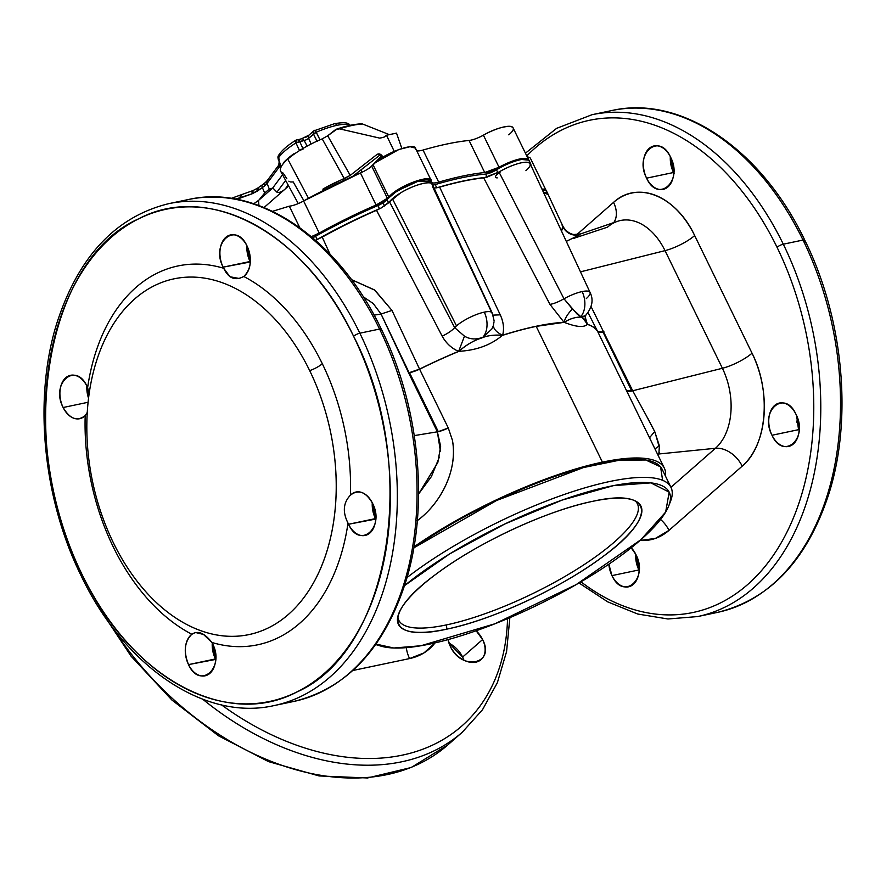 <?xml version="1.0" encoding="UTF-8"?>
<svg xmlns="http://www.w3.org/2000/svg" width="886" height="886" viewBox="0 0 886 886"><rect width="100%" height="100%" fill="white"/><g stroke="black" fill="none" stroke-linecap="round" stroke-linejoin="round"><path stroke-width="1.33" d="M446.433 624.907A132.767 34.787 -26 0 1 397.825 616.567A132.767 34.787 154 0 0 446.433 624.907L446.843 629.126A134.905 35.351 -26 0 1 397.493 618.672A134.905 35.351 -26 0 1 466.379 553.949A134.905 35.351 -26 0 1 592.501 501.365A134.905 35.351 -26 0 1 636.99 501.864A134.905 35.351 -26 0 1 589.544 566.021A134.905 35.351 -26 0 1 446.843 629.126L446.433 624.907A132.767 34.787 154 0 0 584.361 564.471A132.767 34.787 154 0 0 635.129 500.834A132.767 34.787 -26 0 1 584.361 564.471A132.767 34.787 -26 0 1 446.433 624.907M640.788 539.784L576.144 584.627L494.92 623.777L420.961 645.75L393.772 648.009L375.985 644.078A166.435 43.613 154 0 0 380.891 646.104A166.435 43.613 154 0 0 501.897 620.975A166.435 43.613 154 0 0 640.788 539.784A166.435 43.613 154 0 0 668.83 505.662A166.435 43.613 154 0 0 581.847 493.602A166.435 43.613 154 0 0 404.537 585.613L449.501 554.005L504.732 524.025L562.145 500.081L613.345 485.661L650.845 482.87L669.185 492.129L665.652 512.075L640.788 539.784M446.843 629.126C492.284 620.012 562.067 587.551 603.222 556.375C658.542 516.173 652.993 487.688 592.501 501.365C547.05 510.48 477.266 542.941 436.122 574.117C380.792 614.319 386.34 642.804 446.843 629.126M406.984 577.606A170.134 44.577 -26 0 1 586.1 487.488A170.134 44.577 -26 0 1 670.58 501.133A170.134 44.577 -26 0 1 669.583 503.458A170.134 44.577 154 0 0 671.012 487.455A170.134 44.577 154 0 0 566.497 493.69A170.134 44.577 154 0 0 406.984 577.606M378.687 645.34L378.687 645.34A170.134 44.577 154 0 1 375.675 644.521A170.134 44.577 -26 0 0 376.24 644.698L380.891 646.104M662.595 480.312L660.602 466.878L645.739 459.989L619.281 460.222L583.475 467.553L496.525 500.512L413.795 547.88A170.134 44.577 -26 0 1 567.572 472.249A170.134 44.577 -26 0 1 662.152 469.281L671.012 487.455M494.034 321.773L493.347 325.572C493.69 329.238 496.758 332.449 502.55 335.229L502.705 335.296A172.593 45.23 -26 0 1 536.207 326.369A172.593 45.23 154 0 0 502.705 335.296A7.398 3.533 -107.5 0 0 502.65 335.185C504.344 328.916 503.547 322.139 500.258 314.84L493.059 315.128L500.258 314.84C503.525 321.906 504.322 328.684 502.65 335.185A172.593 45.23 -26 0 1 536.152 326.258A172.593 45.23 -26 0 1 564.017 322.294L549.962 304.385C553.894 303.743 558.568 301.871 563.972 298.77L572.378 308.959C567.893 313.644 565.135 318.085 564.083 322.294L564.017 322.294A7.398 6.058 86.7 0 1 564.072 322.404L564.072 322.404A172.593 45.23 154 0 0 536.207 326.369L602.414 462.127A172.593 45.23 154 0 0 413.972 546.85A172.593 45.23 -26 0 1 602.414 462.127A172.593 45.23 -26 0 1 665.486 476.125A172.593 45.23 154 0 0 664.367 468.196A172.593 45.23 154 0 0 602.414 462.127L536.207 326.369L564.205 322.338C576.321 327.089 584.029 327.742 587.318 324.32L587.44 324.409A172.593 45.23 -26 0 1 597.795 331.774L664.367 468.196M590.032 292.369C593.731 299.69 592.324 307.309 585.801 315.195L583.077 316.767L580.762 316.656L577.085 314.032L563.972 298.77A21.94 5.748 -26 0 1 582.146 291.572A19.725 13.19 78.1 0 1 580.762 316.656A19.725 13.19 -101.9 0 0 582.146 291.572A21.94 5.748 -26 0 1 590.032 292.369A21.94 5.748 154 0 0 582.146 291.572A21.94 5.748 154 0 0 563.972 298.77L498.984 172.017A24.509 6.423 -26 0 1 528.787 162.592A24.509 6.423 -26 0 1 530.138 163.689L590.032 292.369A21.94 5.748 154 0 1 586.277 298.604M582.855 317.731L581.105 317.11C582.357 317.498 584.428 319.901 587.318 324.32L585.092 316.69L587.385 324.298L585.026 319.082L587.318 324.32L583.088 318.118M597.961 331.973L597.795 331.774A172.593 45.23 154 0 0 587.44 324.409A7.398 6.889 -72.2 0 0 587.385 324.298L587.318 324.32C584.018 327.742 576.31 327.089 564.205 322.338L564.205 322.338C570.13 318.672 575.767 316.922 581.105 317.11C575.191 317.077 569.554 318.816 564.205 322.338L564.083 322.294C565.135 318.085 567.893 313.644 572.378 308.959L580.762 316.656L584.826 316.003M309.679 370.614A181.796 121.548 78.1 0 1 288.448 614.386A181.796 121.548 78.1 0 1 113.386 542.786A181.796 121.548 78.1 0 1 134.628 299.014A181.796 121.548 78.1 0 1 309.679 370.614A12.326 3.234 154 0 0 322.316 363.725A193.558 129.411 78.1 0 1 350.446 495.152C343.225 502.683 342.417 511.997 348.01 523.105A193.558 129.411 78.1 0 1 211.909 642.472C204.489 632.969 197.799 630.234 191.841 634.265A193.558 129.411 78.1 0 1 113.319 547.039A193.558 129.411 78.1 0 1 85.189 415.6L87.293 412.367L85.189 415.6A193.558 129.411 -101.9 0 0 113.319 547.039A193.558 129.411 -101.9 0 0 191.841 634.265C184.487 641.553 183.38 651.664 188.519 664.611C199.893 690.083 225.332 667.778 212.485 643.59L211.909 642.472A193.558 129.411 -101.9 0 0 348.01 523.105L348.541 524.257C359.904 549.73 385.355 527.425 372.497 503.237C365.73 491.73 358.376 489.039 350.446 495.152A193.558 129.411 -101.9 0 0 322.316 363.725A12.326 3.234 -26 0 1 309.679 370.614A181.796 121.548 -101.9 0 0 142.037 293.122A181.796 121.548 -101.9 0 0 113.386 542.786A181.796 121.548 -101.9 0 0 213.77 634.409A181.796 121.548 -101.9 0 0 324.132 559.476A181.796 121.548 -101.9 0 0 309.679 370.614M359.849 333.191A256.431 171.452 78.1 0 1 274.151 705.566A256.431 171.452 -101.9 0 0 359.849 333.191A4.928 1.296 154 0 0 353.592 336.281A4.928 1.296 -26 0 1 359.849 333.191L379.585 329.049A256.431 171.452 78.1 0 1 293.886 701.424A256.431 171.452 -101.9 0 0 379.585 329.049L359.849 333.191A256.431 171.452 -101.9 0 0 168.661 203.68A256.431 171.452 78.1 0 1 359.849 333.191M381.357 329.215C419.909 406.995 429.466 507.468 405.389 582.933C383.738 649.006 346.57 688.5 293.886 701.424L274.151 705.566C204.566 721.481 124.405 666.693 81.191 575.878A4.928 1.296 -26 0 1 82.044 574.471A251.502 168.152 -101.9 0 0 324.21 673.526A251.502 168.152 -101.9 0 0 353.592 336.281A251.502 168.152 -101.9 0 0 111.414 237.226A251.502 168.152 -101.9 0 0 82.044 574.471A4.928 1.296 154 0 0 81.191 575.878C42.905 498.596 33.181 398.921 56.715 323.6C78.234 256.719 115.545 216.738 168.661 203.68L188.397 199.527A256.431 171.452 78.1 0 1 379.585 329.049A4.928 1.296 -26 0 1 381.357 329.215A4.928 1.296 154 0 0 379.585 329.049A256.431 171.452 -101.9 0 0 188.397 199.527L188.397 199.527C257.981 183.624 338.153 238.412 381.357 329.215A4.928 1.296 154 0 1 380.504 330.622M464.474 336.171L454.662 327.654A21.94 5.748 -26 0 1 456.489 325.882A21.94 5.748 -26 0 1 484.299 312.138A19.725 13.19 78.1 0 1 482.914 337.223C476.291 339.814 470.145 339.46 464.474 336.171C470.067 339.46 476.214 339.814 482.914 337.223A19.725 13.19 -101.9 0 0 484.299 312.138A21.94 5.748 -26 0 1 492.195 312.935A21.94 5.748 154 0 0 484.299 312.138A21.94 5.748 154 0 0 456.489 325.882A21.94 5.748 154 0 0 454.662 327.654L464.474 336.171L458.649 351.332L464.474 336.171M492.716 327.233L493.347 325.572L491.808 329.071L482.914 337.223L491.808 329.071M434.816 188.009L439.633 187.134L500.258 314.84L439.633 187.134A169.647 44.455 -26 0 1 463.134 181.209A169.647 44.455 -26 0 1 483.701 177.876L549.962 304.385L483.701 177.876L498.984 172.017L563.972 298.77C558.568 301.871 553.894 303.743 549.962 304.385L564.017 322.294A172.593 45.23 154 0 0 536.152 326.258A172.593 45.23 154 0 0 502.65 335.185L502.44 335.318C494.366 334.631 487.355 335.539 481.408 338.064C473.556 340.601 466.025 345.019 458.815 351.321L458.538 351.377C451.395 348.143 445.935 343.07 442.169 336.148C447.795 333.468 451.96 330.633 454.662 327.654L389.486 201.731A24.509 6.423 -26 0 1 392.42 198.719L456.489 325.882L392.42 198.719A24.509 6.423 -26 0 1 400.616 192.893A24.509 6.423 -26 0 1 432.29 184.255L492.195 312.935L494.034 320.455M626.457 390.527L631.74 390.992A14.796 3.876 -26 0 1 626.457 390.527L597.74 331.652A7.398 7.132 150.3 0 1 597.795 331.763L603.012 332.084L631.74 390.992L632.704 390.77L591.04 306.534L632.704 390.77A14.796 3.876 -26 0 1 631.74 390.992L603.012 332.084L597.74 331.652C598.404 332.649 600.486 332.704 603.964 331.84L603.1 332.051M599.7 332.505L598.604 332.339M414.172 371.4L408.634 372.895L419.565 369.108L391.989 310.432L381.046 314.021L391.989 310.432L374.401 289.866L351.399 279.588L374.911 290.22L391.989 310.432L419.565 369.108A172.593 45.23 -26 0 1 458.538 351.377A7.398 1.606 67.5 0 1 458.594 351.487L458.815 351.321C476.446 350.358 490.988 345.019 502.44 335.318C490.966 345.031 476.424 350.369 458.815 351.321C466.745 344.632 474.276 340.202 481.408 338.053C486.735 335.639 493.746 334.72 502.44 335.318L502.55 335.229C496.758 332.449 493.69 329.238 493.347 325.572M373.205 303.51L363.216 296.777L373.216 303.51L381.046 314.021L373.205 303.51M376.517 210.292A169.647 44.455 154 0 0 322.238 237.116L315.549 240.272L322.238 237.116L329.98 254.127L322.238 237.116A169.647 44.455 -26 0 1 376.517 210.292L442.169 336.148L376.517 210.292L381.501 207.822L389.486 201.731L454.662 327.654C451.96 330.633 447.795 333.468 442.169 336.148C446.123 343.236 451.572 348.309 458.538 351.377A172.593 45.23 154 0 0 419.565 369.108L416.287 370.581M408.634 372.895L381.046 314.021L437.374 431.814L408.634 372.895M579.245 235.011C572.223 235.964 566.863 233.406 563.142 227.37C566.863 233.406 572.223 235.964 579.245 235.011L566.298 241.38L579.245 235.011C580.795 233.527 580.441 233.561 578.181 235.111M563.131 227.037L562.887 226.174M562.71 225.875L562.156 225.387M548.102 194.466L543.639 192.694A24.509 6.423 -26 0 1 547.991 194.178L562.909 226.218L561.48 231.024L563.142 227.547M597.74 331.652L588.016 312.614L597.74 331.652A172.593 45.23 154 0 0 587.385 324.298A172.593 45.23 -26 0 1 597.74 331.652M796.857 422.201A181.796 121.548 -101.9 0 0 797.433 417.838A181.796 121.548 78.1 0 1 796.857 422.201M579.001 582.977L607.763 601.882L637.698 614.02L667.944 618.982L697.603 616.567L717.339 612.425A256.431 171.452 -101.9 0 0 717.339 612.425A256.431 171.452 -101.9 0 0 803.037 240.051A4.928 1.296 -26 0 1 804.809 240.217A4.928 1.296 154 0 0 803.037 240.051A256.431 171.452 78.1 0 1 717.339 612.425C770.144 599.457 807.356 559.819 828.975 493.502C852.897 418.081 843.284 317.852 804.809 240.217C761.606 149.413 681.434 94.625 611.849 110.528A256.431 171.452 78.1 0 1 803.037 240.051A256.431 171.452 -101.9 0 0 611.849 110.528L592.114 114.682A256.431 171.452 78.1 0 1 783.302 244.193L803.037 240.051L783.302 244.193A256.431 171.452 78.1 0 1 697.603 616.567A256.431 171.452 -101.9 0 0 783.302 244.193A256.431 171.452 -101.9 0 0 592.114 114.682L556.618 128.348L525.431 153.178M574.383 238.301L573.43 238.555M411.602 372.275L419.621 369.218A172.593 45.23 -26 0 1 458.594 351.487A172.593 45.23 154 0 0 419.621 369.218L413.928 371.555M438.282 431.648A14.796 3.876 -26 0 1 437.374 431.814L438.282 431.648L409.553 372.74L438.282 431.648L448.283 427.971A14.796 3.876 -26 0 1 438.282 431.648M647.721 418.114L654.688 431.515L649.527 437.773L654.688 431.515L659.383 445.813L654.953 448.892L659.383 445.813L658.863 453.986L657.633 454.385L658.863 453.986L658.099 455.338L659.25 452.702M632.814 403.495L627.609 392.897M632.704 390.77L646.104 415.257L632.704 390.77L722.4 368.266L632.704 390.77M419.621 369.218L448.283 427.971L452.447 440.353C458.018 472.016 439.412 504.577 417.051 520.824C440.442 503.901 458.04 470.289 452.447 440.353L448.283 427.971L419.621 369.218M440.386 451.14L437.374 431.814L440.641 446.345L437.817 462.525L418.557 494.056L431.416 476.535L439.367 457.087M374.767 517.081L375.73 516.76L374.767 517.081M414.294 435.602L437.374 431.814L414.294 435.602M374.08 315.161L381.046 314.021L374.08 315.161M243.794 276.487A193.558 129.411 78.1 0 1 322.316 363.725A193.558 129.411 -101.9 0 0 243.794 276.487C251.148 269.2 252.255 259.089 247.105 246.142C235.742 220.669 210.292 242.974 223.15 267.162L223.726 268.281C228.466 278.348 235.155 281.084 243.794 276.487L239.22 278.47L229.961 276.753L223.726 268.281A193.558 129.411 -101.9 0 0 87.625 387.658A193.558 129.411 78.1 0 1 223.726 268.281A22.194 14.84 78.1 0 1 223.15 267.162L250.062 261.503A22.194 14.84 -101.9 0 0 250.295 261.979L223.15 267.162A22.194 14.84 78.1 0 1 230.559 234.934A22.194 14.84 78.1 0 1 247.105 246.142A22.194 14.84 78.1 0 1 243.794 276.487M89.143 393.893L87.094 386.506C75.731 361.023 50.28 383.328 63.139 407.516C69.905 419.023 77.259 421.725 85.189 415.6A22.194 14.84 78.1 0 1 79.674 418.724A22.194 14.84 78.1 0 1 63.139 407.516L88.113 402.266L63.139 407.516A22.194 14.84 78.1 0 1 70.548 375.299A22.194 14.84 78.1 0 1 87.094 386.506A22.194 14.84 78.1 0 1 87.625 387.658L89.143 393.893M82.044 574.471C14.962 444.927 44.422 260.085 138.725 218.787C209.561 181.165 305.138 233.439 353.592 336.281C420.673 465.826 391.213 650.667 296.91 691.966C226.074 729.588 130.486 677.325 82.044 574.471M430.507 183.014A24.653 6.457 154 0 0 420.606 180.578A24.653 6.457 154 0 0 396.928 190.988A24.653 6.457 154 0 0 386.983 199.483L388.544 202.684L400.616 192.893L392.42 198.719L388.267 203.06A9.868 2.58 154 0 0 388.544 202.684L400.616 192.893C415.523 183.657 435.247 179.382 432.268 186.038L492.328 313.832A21.94 5.748 154 0 0 492.195 312.935M432.069 184.41L430.507 181.209L418.137 181.231L396.928 190.988L383.007 202.872A9.868 2.58 154 0 0 386.983 199.483L388.544 202.684A9.868 2.58 -26 0 1 388.267 203.06L380.914 208.144M580.164 234.081L617.509 221.323A59.672 39.903 78.1 0 1 665.032 250.638L580.485 271.847L665.032 250.638L722.4 368.266A59.672 39.903 78.1 0 1 715.423 448.283L658.863 453.986L715.423 448.283L670.946 487.3L715.423 448.283A59.672 39.903 -101.9 0 0 722.4 368.266L665.032 250.638A59.672 39.903 -101.9 0 0 617.509 221.323A59.672 39.903 -101.9 0 0 607.563 227.137L574.693 238.024M579.998 233.948L574.239 234.48C573.929 234.635 567.317 234.015 562.909 226.218M659.616 448.283L654.898 431.98L646.104 415.257M798.375 428.447L796.735 416.597L798.375 428.447A22.194 14.84 -101.9 0 0 798.906 429.599L798.375 428.447M674.091 173.623L670.325 156.667A22.194 14.84 -101.9 0 0 673.515 172.504L674.091 173.623M639.127 570.429L635.705 554.115A22.194 14.84 -101.9 0 0 638.895 569.953A22.194 14.84 -101.9 0 0 639.127 570.429M803.956 241.623A4.928 1.296 154 0 0 804.809 240.217M372.497 503.237A22.194 14.84 78.1 0 1 365.087 535.465A22.194 14.84 78.1 0 1 348.541 524.257L375.454 518.598A22.194 14.84 -101.9 0 0 375.686 519.074L348.541 524.257A22.194 14.84 78.1 0 1 348.01 523.105C342.428 511.997 343.247 502.672 350.446 495.152A22.194 14.84 78.1 0 1 355.95 492.029A22.194 14.84 78.1 0 1 372.497 503.237M372.264 502.761A22.194 14.84 -101.9 0 0 375.454 518.598L372.264 502.761M86.861 386.03A22.194 14.84 -101.9 0 0 88.567 398.268L86.861 386.03M212.485 643.59A22.194 14.84 78.1 0 1 205.065 675.819A22.194 14.84 78.1 0 1 188.519 664.611L215.442 658.951A22.194 14.84 -101.9 0 0 215.675 659.428L188.519 664.611A22.194 14.84 78.1 0 1 191.841 634.265L195.463 632.482L203.503 634.454L211.909 642.472A22.194 14.84 78.1 0 1 212.485 643.59M212.252 643.114A22.194 14.84 -101.9 0 0 215.442 658.951L212.252 643.114M246.873 245.677A22.194 14.84 -101.9 0 0 250.062 261.503L246.873 245.677M483.701 177.876A169.647 44.455 154 0 0 463.134 181.209A169.647 44.455 154 0 0 439.633 187.134L435.934 187.921M525.93 170.655A24.509 6.423 154 0 0 528.787 162.592A24.509 6.423 154 0 0 498.984 172.017L486.503 177.344A172.593 45.23 154 0 0 436.765 187.799A172.593 45.23 -26 0 1 486.503 177.344M613.555 202.385A24.653 17.155 -131.3 0 1 613.765 222.585A24.653 17.155 48.7 0 0 613.555 202.385A84.236 56.316 78.1 0 1 694.668 235.565A24.653 6.457 -26 0 1 665.032 250.638A24.653 6.457 154 0 0 694.668 235.565L752.037 353.193A24.653 6.457 -26 0 1 722.4 368.266A24.653 6.457 154 0 0 752.037 353.193A84.236 56.316 78.1 0 1 742.202 466.147A24.653 17.155 48.7 0 0 715.423 448.283A24.653 17.155 -131.3 0 1 742.202 466.147L668.985 530.371A24.653 17.155 48.7 0 0 660.546 519.451A24.653 17.155 -131.3 0 1 668.985 530.371A84.236 56.316 78.1 0 1 640.035 540.449L655.33 538.444L668.985 530.371L742.202 466.147C766.988 445.835 771.706 391.69 752.037 353.193L694.668 235.565C676.251 195.972 637.366 180.068 613.555 202.385L576.886 234.557L613.555 202.385M611.971 575.612L638.895 569.953L611.971 575.612A22.194 14.84 78.1 0 1 608.848 564.194L611.971 575.612C623.356 601.096 648.785 578.768 635.938 554.592A22.194 14.84 78.1 0 1 628.517 586.82A22.194 14.84 78.1 0 1 611.971 575.612M631.197 547.792A22.194 14.84 78.1 0 1 635.938 554.592L631.197 547.792M646.603 178.164L673.515 172.504L646.603 178.164A22.194 14.84 78.1 0 1 654.012 145.935A22.194 14.84 78.1 0 1 670.558 157.143A22.194 14.84 78.1 0 1 663.149 189.371A22.194 14.84 78.1 0 1 646.603 178.164C657.977 203.647 683.416 181.32 670.558 157.143C659.184 131.66 633.756 153.987 646.603 178.164M771.994 435.259L798.906 429.599L771.994 435.259A22.194 14.84 78.1 0 1 779.403 403.03A22.194 14.84 78.1 0 1 795.949 414.238A22.194 14.84 78.1 0 1 788.54 446.466A22.194 14.84 78.1 0 1 771.994 435.259C783.368 460.742 808.807 438.415 795.949 414.238C784.575 388.755 759.147 411.082 771.994 435.259M796.758 416.021L796.735 416.597M580.972 581.814A251.502 168.152 -101.9 0 0 780.488 544.07A251.502 168.152 -101.9 0 0 777.044 247.283A4.928 1.296 -26 0 1 783.302 244.193A4.928 1.296 154 0 0 777.044 247.283A251.502 168.152 78.1 0 1 780.488 544.07A251.502 168.152 78.1 0 1 580.972 581.814M526.771 155.925A251.502 168.152 78.1 0 1 777.044 247.283A251.502 168.152 -101.9 0 0 526.771 155.925M409.576 658.575A24.653 16.491 78.1 0 1 406.297 647.655A24.653 16.491 -101.9 0 0 409.576 658.575L352.838 670.503L409.576 658.575L423.929 652.938L435.026 642.904A84.236 58.62 -131.3 0 1 409.576 658.575M221.489 704.868A251.502 175.018 48.7 0 0 507.534 618.638A251.502 175.018 -131.3 0 1 221.489 704.868M98.257 606.633L131.05 656.161L171.895 700.029L218.554 735.834L268.513 761.617L319.071 775.937L367.524 777.974L411.226 767.509L447.696 745.026A256.431 178.451 -131.3 0 1 110.706 624.907A256.431 178.451 48.7 0 0 447.696 745.026L462.337 732.179A256.431 178.451 -131.3 0 1 202.739 699.22A256.431 178.451 48.7 0 0 462.337 732.179L482.505 709.752L497.378 682.652L506.57 651.653L509.871 617.653M450.298 646.337C461.418 671.389 495.706 664.168 482.593 639.548L476.159 630.777A22.194 15.439 -131.3 0 1 482.593 639.548L462.625 657.069A22.194 15.439 48.7 0 0 448.992 643.192L462.625 657.069L482.593 639.548A22.194 15.439 -131.3 0 1 481.076 659.627A22.194 15.439 -131.3 0 1 450.298 646.337A22.194 15.439 -131.3 0 1 448.072 639.603L450.298 646.337M463.932 660.214A22.194 15.439 48.7 0 0 462.625 657.069L463.932 660.214M541.944 189.05L546.297 191.022A24.653 6.457 154 0 0 546.141 190.512A24.653 6.457 154 0 0 541.944 189.05M508.763 134.827C522.474 123.497 503.049 123.763 483.402 135.17L499.051 167.255L518.731 159.214L528.798 160.156A24.653 6.457 154 0 0 528.676 159.834A24.653 6.457 154 0 0 499.051 167.255L483.402 135.17A14.796 3.876 -26 0 1 469.059 140.453C455.847 141.793 440.508 144.994 423.043 150.044A14.796 3.876 -26 0 1 416.73 150.786A14.796 3.876 154 0 0 423.043 150.044L438.692 182.128A172.593 45.23 -26 0 1 484.708 172.526L499.051 167.255A14.796 3.876 -26 0 1 484.708 172.526A172.593 45.23 154 0 0 438.692 182.128A14.796 3.876 -26 0 1 431.305 182.128A14.796 3.876 -26 0 1 431.216 181.397C431.172 183.258 433.664 183.491 438.692 182.128L423.043 150.044A172.593 45.23 -26 0 1 469.059 140.453L484.708 172.526L469.059 140.453A14.796 3.876 154 0 0 483.402 135.17A24.653 6.457 -26 0 1 513.027 127.75L528.676 159.834M391.014 194.721C402.765 183.801 433.564 173.59 431.216 181.397L431.072 180.179L425.701 178.784L414.593 181.552L391.014 194.721L388.744 196.936L391.014 194.721M387.381 198.265L388.744 196.936L373.095 164.862A14.796 3.876 -26 0 1 371.732 166.191A14.796 3.876 -26 0 1 360.447 172.947L303.599 200.978A14.796 3.876 -26 0 1 289.301 206.183L272.511 211.322L289.301 206.183L299.778 227.658L289.301 206.183A14.796 3.876 154 0 0 303.599 200.978L319.237 233.062A172.593 45.23 -26 0 1 376.096 205.031L387.381 198.265A14.796 3.876 -26 0 1 376.096 205.031A172.593 45.23 154 0 0 319.237 233.062A14.796 3.876 -26 0 1 311.351 236.662L319.237 233.062L303.599 200.978A172.593 45.23 -26 0 1 360.447 172.947L376.096 205.031L360.447 172.947A14.796 3.876 154 0 0 371.732 166.191L387.381 198.265L371.732 166.191A14.796 3.876 154 0 0 373.095 164.862L375.365 162.647L373.095 164.862L388.744 196.936A14.796 3.876 -26 0 1 387.381 198.265M415.567 149.324C417.926 141.505 387.116 151.716 375.365 162.647L398.944 149.479L410.052 146.699L415.423 148.106L431.072 180.179M529.695 161.773L527.292 156.988A24.653 6.457 -26 0 1 530.492 158.428L546.141 190.512M316.191 240.017A9.868 2.58 154 0 0 317.188 239.475A172.593 45.23 -26 0 1 379.474 208.753A9.868 2.58 154 0 0 381.501 207.822A9.868 2.58 -26 0 1 379.474 208.753L377.912 205.552A172.593 45.23 154 0 0 315.626 236.263L312.658 237.758A9.868 2.58 154 0 0 315.626 236.263L317.188 239.475A9.868 2.58 -26 0 1 316.191 240.017M436.709 187.81A9.868 2.58 154 0 0 436.765 187.799L435.192 184.587L432.7 185.152A9.868 2.58 154 0 0 435.192 184.587A172.593 45.23 -26 0 1 485.617 174.077A172.593 45.23 154 0 0 435.192 184.587L436.765 187.799A9.868 2.58 -26 0 1 436.709 187.81M528.787 162.592L530.836 165.195A24.653 6.457 154 0 0 530.703 163.844A24.653 6.457 154 0 0 528.787 162.592M548.168 194.555L548.489 195.23A24.653 6.457 154 0 0 548.345 194.842A24.653 6.457 154 0 0 548.168 194.555M383.007 202.872L377.912 205.552A9.868 2.58 154 0 0 383.007 202.872L384.513 205.973L383.007 202.872M529.064 162.659A24.653 6.457 154 0 0 519.916 159.845A24.653 6.457 154 0 0 496.492 169.835L485.617 174.077A9.868 2.58 154 0 0 496.492 169.835A24.653 6.457 -26 0 1 529.141 160.632L530.703 163.844M546.872 193.159A24.653 6.457 154 0 0 542.465 190.18A24.653 6.457 -26 0 1 546.784 191.642L548.345 194.842M497.256 177.887A11.097 2.913 -26 0 1 500.402 171.895M497.866 172.659L496.492 169.835L497.866 172.659M487.123 177.178L485.617 174.077L487.123 177.178M317.188 239.475L315.626 236.263A172.593 45.23 -26 0 1 377.912 205.552L379.474 208.753A172.593 45.23 154 0 0 317.188 239.475M298.272 203.581L280.652 171.253A42.118 11.042 -26 0 1 281.239 166.601A42.118 11.042 -26 0 1 283.343 163.589A42.118 11.042 -26 0 1 287.795 159.115L308.494 198.287L287.795 159.115A42.118 11.042 154 0 0 283.343 163.589A42.118 11.042 154 0 0 281.239 166.601A42.118 11.042 154 0 0 282.401 172.792M279.289 164.641L279.81 163.567L279.123 164.486L280.541 168.196M279.81 163.567L281.084 166.9L279.81 163.567A3.677 2.558 -131.3 0 1 279.511 162.581A3.677 2.558 48.7 0 0 279.81 163.567L279.81 163.567M317.188 141.494L313.456 134.052L314.652 133.088L316.213 132.258L320.001 139.811A42.118 11.042 -26 0 1 322.205 138.88L327.698 135.779L322.205 138.88L344.266 178.684A40.092 10.51 154 0 0 322.881 189.139L324.974 189.626L322.881 189.139L323.479 190.39L322.881 189.139L350.236 175.384L327.698 135.779L350.236 175.384L376.904 154.518L379.54 153.965L376.904 154.518L378.145 153.931L382.165 155.936L382.996 157.176L382.165 155.936C380.526 153.832 378.776 153.356 376.904 154.518L350.236 175.384L344.266 178.684L322.205 138.88A42.118 11.042 154 0 0 320.001 139.811L316.213 132.258A41.332 10.831 -26 0 1 336.968 125.325A41.332 10.831 -26 0 1 350.014 125.159L348.53 123.83M308.018 136.045L305.537 137.441M279.345 166.734L279.223 164.741L279.345 166.734L280.22 165.704L278.37 168.196L279.345 166.734M278.171 158.494A3.677 3.334 -151.2 0 1 278.326 155.792L278.171 158.494L281.239 166.601L278.171 158.494A41.332 10.831 -26 0 1 284.572 151.218A41.332 10.831 154 0 0 278.171 158.494L279.478 159.137M302.923 148.483L299.645 141.45L303.167 149.003L299.534 150.554L295.946 142.901L296.19 140.165A3.677 1.373 57.8 0 0 295.78 140.243A3.677 1.373 57.8 0 0 295.946 142.901A41.332 10.831 154 0 0 284.572 151.218A41.332 10.831 -26 0 1 295.946 142.901L304.153 140.497A3.511 0.919 154 0 0 308.616 138.305L311.119 143.997L308.616 138.305L313.456 134.052A3.677 2.558 -131.3 0 1 313.788 130.895A3.677 2.558 48.7 0 0 313.456 134.052L317.011 141.151M350.158 125.28L348.575 123.852A3.677 3.478 115 0 1 350.014 125.159L350.014 125.159A41.332 10.831 154 0 0 336.968 125.325A41.332 10.831 154 0 0 316.213 132.258A3.677 0.598 -113.4 0 0 314.751 130.275L314.751 130.275A3.677 0.598 -113.4 0 0 314.652 130.463L316.213 132.258L308.616 138.305A3.677 2.558 -131.3 0 1 308.937 135.137A3.677 2.558 48.7 0 0 308.616 138.305A3.511 0.919 -26 0 1 304.153 140.497L307.154 146.09L304.153 140.497A3.677 2.459 -101.9 0 0 301.495 138.803A3.677 2.459 -101.9 0 0 300.697 139.213M258.136 187.987L257.494 190.988L252.156 193.779L253.33 190.446A3.677 2.071 70.3 0 0 253.119 190.501A3.677 2.071 70.3 0 0 252.156 193.779L235.288 199.206L240.294 198.021L238.057 199.583L240.294 198.021L252.156 193.779L262.367 187.577L264.692 192.993L259.011 199.981L264.692 192.993L269.3 189.083L272.545 188.12L269.3 189.083L264.692 192.993L262.367 187.577A16.192 4.242 154 0 0 265.036 185.517A16.192 4.242 154 0 0 267.074 183.38L269.3 189.083L267.074 183.38L278.37 168.196L279.179 161.717M258.502 200.435L253.761 203.747L258.502 200.435L258.945 205.563L258.502 200.435L272.777 187.91L276.93 192.162C279.234 192.949 282.014 191.863 285.281 188.917L264.028 207.546L288.659 185.949L285.303 188.884L288.16 185.041L285.281 188.917C282.014 191.863 279.234 192.949 276.93 192.162L285.646 180.434L276.93 192.162L272.777 187.91L258.502 200.435M362.551 124.007L389.342 134.639L362.551 124.007A60.979 15.981 154 0 0 352.163 125.447A60.979 15.981 -26 0 1 362.551 124.007L360.912 123.918M401.845 148.494L396.518 133.121L401.845 148.494M378.953 155.083L380.637 154.43M352.694 176.369L380.692 154.463L352.694 176.369M356.98 173.014L357.512 174.221L356.98 173.014M360.934 169.924L362.053 172.216L360.934 169.924M381.955 155.637L370.536 167.166L381.955 155.637M386.473 135.237L394.237 151.351L386.473 135.237L396.518 133.121L386.473 135.237L383.848 137.286L386.473 135.237M379.784 138.138L383.848 137.286L379.784 138.138A97.648 25.583 -26 0 1 384.059 137.12A97.648 25.583 154 0 0 379.784 138.138L339.526 128.847L379.784 138.138M337.256 128.891L327.698 135.779L335.229 129.877L339.526 128.847A60.979 15.981 -26 0 1 352.163 125.447A60.979 15.981 154 0 0 339.526 128.847L336.857 129.002C346.371 125.856 354.577 124.129 361.477 123.83M293.731 153.865L283.132 163.168A42.118 11.042 -26 0 1 293.731 153.865L293.731 153.865M241.457 194.687L240.294 198.021A3.677 2.071 -109.7 0 1 241.247 194.743A3.677 2.071 -109.7 0 1 241.457 194.687L253.33 190.446M253.119 190.501L257.582 188.164A3.677 1.838 -125 0 0 257.494 190.988L262.367 187.577A3.677 1.838 -125 0 1 262.455 184.753A3.677 1.838 55 0 0 262.367 187.577A16.192 4.242 -26 0 0 265.036 185.517A3.677 2.558 -131.3 0 1 265.412 182.461A3.677 2.558 48.7 0 0 265.036 185.517A16.192 4.242 -26 0 0 267.074 183.38A3.677 3.167 -143.4 0 1 267.384 180.412A3.677 3.167 36.6 0 0 267.074 183.38L278.37 168.196A3.677 3.167 36.6 0 1 278.658 165.261M279.987 154.374L278.326 155.792L278.104 158.871L281.172 166.978M278.326 155.792C281.25 150.886 287.064 145.703 295.78 140.243L301.495 138.803A3.677 2.459 78.1 0 1 304.153 140.497L299.645 141.45A3.677 2.459 -101.9 0 0 296.987 139.755A3.677 2.459 -101.9 0 0 296.19 140.165A3.677 2.459 78.1 0 1 296.987 139.755A3.677 2.459 78.1 0 1 299.645 141.45L295.946 142.901L299.534 150.554A42.118 11.042 154 0 0 293.942 154.297A42.118 11.042 154 0 0 287.795 159.115A42.118 11.042 -26 0 1 293.942 154.297A42.118 11.042 -26 0 1 299.534 150.554A42.118 11.042 -26 0 1 320.001 139.811A42.118 11.042 154 0 0 299.534 150.554M282.556 174.763L272.777 187.91L282.556 174.763M314.652 130.463A3.677 2.558 48.7 0 0 313.788 130.895L334.365 123.741A3.677 2.459 -101.9 0 0 333.568 124.151M309.812 134.716A3.677 2.558 48.7 0 0 308.937 135.137L313.788 130.895M268.779 179.426A3.677 3.167 36.6 0 0 267.384 180.412L265.412 182.461A3.677 2.558 48.7 0 1 266.276 182.04M263.009 184.576A3.677 1.838 55 0 0 262.455 184.753L265.412 182.461M336.968 125.325A3.677 2.459 -101.9 0 0 334.365 123.741A3.677 2.459 78.1 0 1 336.968 125.325M279.976 163.855L280.142 164.973M290.475 181.929A41.686 10.92 154 0 0 293.222 181.94L303.92 200.801M288.847 181.165L289.556 181.641M283.188 173.102L286.876 178.795M670.58 501.133L668.83 505.662M585.026 319.082L585.801 315.195M380.969 154.662L380.249 154.817M231.268 198.386L241.247 194.743M301.495 138.803L308.937 135.137M278.68 165.228L267.384 180.412M262.455 184.753L257.582 188.164M348.575 123.852C346.592 122.445 341.852 122.401 334.365 123.741M280.397 165.184L280.231 164.22"/></g></svg>
